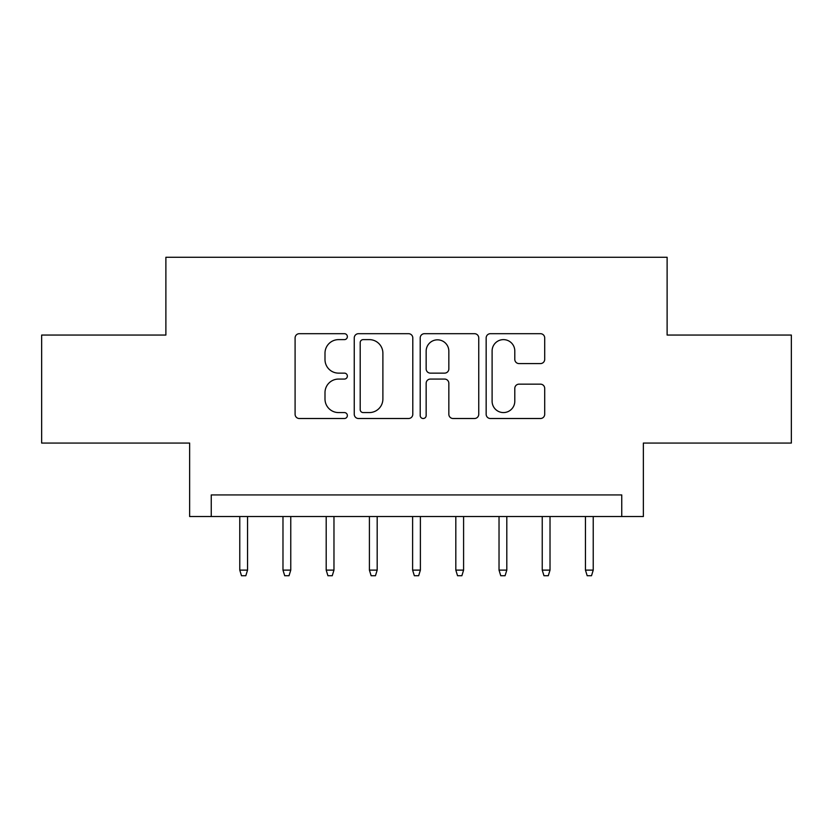 <?xml version="1.0" encoding="UTF-8"?>
<svg xmlns="http://www.w3.org/2000/svg" width="833" height="833" viewBox="0 0 833 833"><rect width="100%" height="100%" fill="white"/><g stroke="black" fill="none" stroke-linecap="round" stroke-linejoin="round"><path stroke-width="1.25" d="M347.361 336.657A2.968 2.968 0 0 0 344.393 333.689L299.328 333.689A4.238 4.238 0 0 0 295.09 337.927L295.09 414.272A4.238 4.238 0 0 0 299.328 418.51L344.393 418.51A2.968 2.968 0 0 0 347.361 415.542A2.968 2.968 0 0 0 344.393 412.574L338.562 412.574A13.567 13.567 0 0 1 324.995 399.007L324.995 392.635A13.567 13.567 0 0 1 338.562 379.067L344.393 379.067A2.968 2.968 0 0 0 347.361 376.099A2.968 2.968 0 0 0 344.393 373.132L338.562 373.132A13.567 13.567 0 0 1 324.995 359.554L324.995 353.192A13.567 13.567 0 0 1 338.562 339.625L344.393 339.625A2.968 2.968 0 0 0 347.361 336.657M540.45 363.584A4.238 4.238 0 0 0 544.699 359.346L544.699 337.927A4.238 4.238 0 0 0 540.45 333.689L490.408 333.689A4.238 4.238 0 0 0 486.16 337.927L486.16 414.272A4.238 4.238 0 0 0 490.408 418.51L540.45 418.51A4.238 4.238 0 0 0 544.699 414.272L544.699 388.397A4.238 4.238 0 0 0 540.45 384.159L519.032 384.159A4.238 4.238 0 0 0 514.794 388.397L514.794 401.225A11.35 11.35 0 0 1 503.444 412.574A11.35 11.35 0 0 1 492.105 401.225L492.105 350.964A11.35 11.35 0 0 1 503.444 339.625A11.35 11.35 0 0 1 514.794 350.964L514.794 359.346A4.238 4.238 0 0 0 519.032 363.584L540.45 363.584M621.751 516.533L643.357 516.533L643.357 443.073L791.35 443.073L791.35 335.053L667.118 335.053L667.118 257.272L165.882 257.272L165.882 335.053L41.65 335.053L41.65 443.073L189.643 443.073L189.643 516.533L621.751 516.533L621.751 494.927L211.249 494.927L211.249 516.533M412.793 337.927A4.238 4.238 0 0 0 408.545 333.689L358.502 333.689A4.238 4.238 0 0 0 354.254 337.927L354.254 414.272A4.238 4.238 0 0 0 358.502 418.51L408.545 418.51A4.238 4.238 0 0 0 412.793 414.272L412.793 337.927M424.455 333.689L474.498 333.689A4.238 4.238 0 0 1 478.746 337.927L478.746 414.272A4.238 4.238 0 0 1 474.498 418.51L453.079 418.51A4.238 4.238 0 0 1 448.841 414.272L448.841 383.305A4.238 4.238 0 0 0 444.603 379.067L430.39 379.067A4.238 4.238 0 0 0 426.152 383.305L426.152 415.542A2.968 2.968 0 0 1 423.185 418.51A2.968 2.968 0 0 1 420.207 415.542L420.207 337.927A4.238 4.238 0 0 1 424.455 333.689M363.167 339.625A2.968 2.968 0 0 0 360.2 342.592L360.2 409.607A2.968 2.968 0 0 0 363.167 412.574L369.311 412.574A13.567 13.567 0 0 0 382.888 399.007L382.888 353.192A13.567 13.567 0 0 0 369.311 339.625L363.167 339.625M448.841 351.182A11.35 11.35 0 0 0 437.492 339.833A11.35 11.35 0 0 0 426.152 351.182L426.152 368.884A4.238 4.238 0 0 0 430.39 373.132L444.603 373.132A4.238 4.238 0 0 0 448.841 368.884L448.841 351.182M247.547 570.116L245.818 575.728L241.497 575.728L239.769 570.116L247.547 570.116L247.547 516.533M239.769 570.116L239.769 516.533M290.759 570.116L289.03 575.728L284.709 575.728L282.981 570.116L290.759 570.116L290.759 516.533M282.981 570.116L282.981 516.533M333.971 570.116L332.242 575.728L327.921 575.728L326.192 570.116L333.971 570.116L333.971 516.533M326.192 570.116L326.192 516.533M377.182 570.116L375.454 575.728L371.133 575.728L369.404 570.116L377.182 570.116L377.182 516.533M369.404 570.116L369.404 516.533M420.384 570.116L418.655 575.728L414.345 575.728L412.616 570.116L420.384 570.116L420.384 516.533M412.616 570.116L412.616 516.533M463.596 570.116L461.867 575.728L457.546 575.728L455.818 570.116L463.596 570.116L463.596 516.533M455.818 570.116L455.818 516.533M506.808 570.116L505.079 575.728L500.758 575.728L499.029 570.116L506.808 570.116L506.808 516.533M499.029 570.116L499.029 516.533M550.019 570.116L548.291 575.728L543.97 575.728L542.241 570.116L550.019 570.116L550.019 516.533M542.241 570.116L542.241 516.533M593.231 570.116L591.503 575.728L587.182 575.728L585.453 570.116L593.231 570.116L593.231 516.533M585.453 570.116L585.453 516.533"/></g></svg>
